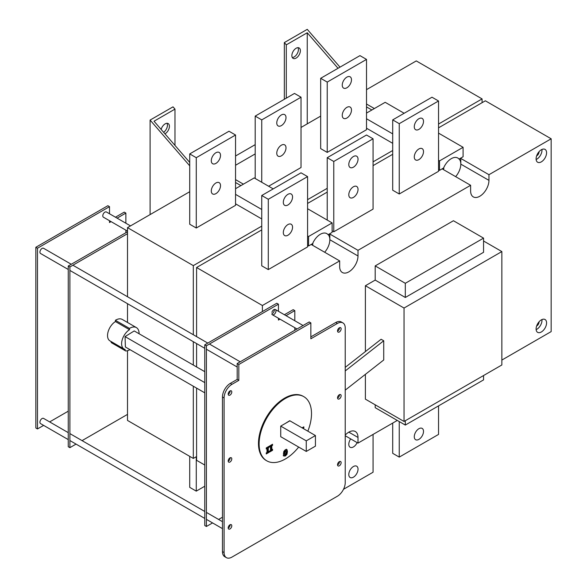 <?xml version="1.0" encoding="UTF-8"?>
<svg xmlns="http://www.w3.org/2000/svg" width="587" height="587" viewBox="0 0 587 587"><rect width="100%" height="100%" fill="white"/><g stroke="black" fill="none" stroke-linecap="round" stroke-linejoin="round"><path stroke-width="0.88" d="M438.54 127.834L485.354 100.803L551.164 138.796L551.164 331.596L501.856 360.066M443.581 168.014L439.516 170.362L439.516 160.911L463.092 147.3L463.092 156.751L459.034 159.092A12.951 7.477 120 0 0 457.625 157.925A12.951 7.477 120 0 0 443.581 168.014L442.466 169.034L470.62 185.294L470.62 190.966A12.965 7.484 120 0 0 473.305 196.902A12.965 7.484 120 0 0 483.299 193.424A12.965 7.484 120 0 0 488.956 180.378L488.956 174.706L551.164 138.796M459.372 159.275A12.965 7.484 -60 0 1 460.802 164.125L460.802 158.453L459.034 159.092M460.802 158.453L488.956 174.706M196.594 336.622L196.594 267.518L261.743 229.899M307.581 203.44L327.223 192.096M373.061 165.637L392.703 154.293M204.775 465.043L196.594 460.318L196.594 388.11M196.594 366.948L196.594 343.578M193.314 386.217L193.314 458.432L196.594 456.539M438.54 124.048L482.081 98.91L482.081 102.688M392.703 150.514L373.061 161.851M327.223 188.317L307.581 199.661M261.743 226.12L193.314 265.625L193.314 334.737M193.314 341.685L193.314 365.063M189.718 191.722L127.511 227.631L127.511 296.743M320.671 116.109L301.028 127.452M255.191 153.919L235.548 165.255M482.081 98.91L416.271 60.916L366.508 89.65M127.511 350.696L127.511 420.439L193.314 458.432M127.511 414.385L82.063 440.624M76.046 444.102L69.89 447.654L68.253 446.714L68.253 266.006L127.511 231.792M127.511 303.692L127.511 322.461M69.89 447.654L69.89 266.953L127.511 233.685M129.94 349.625A13.149 7.594 -60 0 1 125.728 350.975A2.781 1.607 -60 0 1 125.669 350.945A2.781 1.607 -60 0 1 125.104 349.419A11.579 6.684 -60 0 1 124.011 348.994L109.938 340.864A11.579 6.684 -60 0 1 108.111 331.772A11.579 6.684 -60 0 1 115.441 321.559L115.397 320.297A13.149 7.594 -60 0 1 122.301 319.453L136.375 327.583A13.149 7.594 -60 0 1 139.097 333.754M125.618 350.909L111.647 342.845A2.781 1.607 -60 0 1 111.596 342.815A2.781 1.607 -60 0 1 111.016 341.487M115.441 321.559L129.514 329.689L129.478 328.427A13.149 7.594 -60 0 1 136.375 327.583M115.397 320.297L129.478 328.427M124.011 348.994A11.579 6.684 -60 0 1 122.184 339.902A11.579 6.684 -60 0 1 129.514 329.689M204.775 392.835L125.383 346.998L125.06 336.6L134.225 330.943L204.775 371.674M125.06 336.6L204.775 382.621M278.436 304.183L276.8 303.244L204.775 344.826L204.775 525.534L206.411 526.48L206.411 345.772L278.436 304.183L278.436 311.293M204.775 344.826L206.411 345.772M69.89 266.953L68.253 266.006M222.458 517.213L218.591 519.451M212.567 522.922L206.411 526.48M278.436 318.249L278.436 320.062L280.014 319.159M286.03 315.681L294.806 310.611L294.806 320.751M284.394 314.735L293.17 309.672L294.806 310.611M294.806 327.7L294.806 330.268M271.891 312.313A3.008 1.739 -60 0 1 275.362 309.518A3.008 1.739 -60 0 1 275.362 312.996A3.008 1.739 -60 0 1 272.353 314.735A3.008 1.739 -60 0 1 271.891 314.206M271.891 313.796A3.008 1.739 120 0 0 274.298 309.466M345.229 390.135L383.729 359.978L383.729 340.776L381.11 339.264L345.229 367.367M345.229 370.933L383.729 340.776M338.64 395.293L339.418 394.684M397.282 420.439L357.997 443.119L357.997 437.447A12.965 7.484 120 0 0 355.311 431.511A12.965 7.484 120 0 0 345.229 435.084M262.396 311.558L262.396 305.511L339.66 260.899L339.66 266.571A12.965 7.484 120 0 0 342.346 272.507A12.965 7.484 120 0 0 352.339 269.037A12.965 7.484 120 0 0 357.997 255.983L357.997 250.319L470.62 185.294M404.032 421.459L404.032 308.043L501.856 251.566L501.856 364.975L404.032 421.459L365.393 399.153L365.393 374.337M365.393 351.576L365.393 285.737L375.188 280.087L375.188 265.911L453.435 220.734L483.556 238.124L483.556 252.3L405.309 297.477L405.309 283.301L483.556 238.124M483.556 375.548L483.556 379.892L405.309 425.069L375.188 407.679L375.188 404.803M536.1 328.955A7.411 4.278 -60 0 1 539.336 321.493A7.411 4.278 -60 0 1 545.044 319.511A7.411 4.278 -60 0 1 545.044 328.067A7.411 4.278 -60 0 1 537.633 332.345A7.411 4.278 -60 0 1 536.1 328.955M536.1 158.828A7.411 4.278 -60 0 1 539.336 151.373A7.411 4.278 -60 0 1 545.044 149.392A7.411 4.278 -60 0 1 545.044 157.947A7.411 4.278 -60 0 1 537.633 162.225A7.411 4.278 -60 0 1 536.1 158.828M255.191 144.651L235.548 155.995M374.367 108.551L366.508 104.016M243.407 184.157L235.548 179.622M193.314 265.625L127.511 227.631M261.743 218.936L235.548 203.814M235.548 135.01L235.548 205.333L196.263 228.013L189.718 224.234L189.718 153.911L196.263 157.698L235.548 135.01L229.003 131.231L189.718 153.911M220.521 185.653A6.53 3.771 -60 0 1 217.674 192.22A6.53 3.771 -60 0 1 212.641 193.967A6.53 3.771 -60 0 1 211.291 190.98A6.53 3.771 -60 0 1 214.138 184.413A6.53 3.771 -60 0 1 219.171 182.66A6.53 3.771 -60 0 1 220.521 185.653M220.521 155.408A6.53 3.771 -60 0 1 217.674 161.975A6.53 3.771 -60 0 1 212.641 163.729A6.53 3.771 -60 0 1 211.291 160.735A6.53 3.771 -60 0 1 214.138 154.168A6.53 3.771 -60 0 1 219.171 152.422A6.53 3.771 -60 0 1 220.521 155.408M196.263 228.013L196.263 157.698M392.703 143.331L366.508 128.208M255.191 178.485L255.191 116.109L261.743 119.887L301.028 97.207L301.028 167.522L268.619 186.24M366.508 59.404L366.508 129.72L327.223 152.4L320.671 148.621L320.671 78.306L327.223 82.085L366.508 59.404L359.963 55.626L320.671 78.306M301.028 97.207L294.483 93.428L255.191 116.109M351.481 79.803A6.53 3.771 -60 0 1 348.634 86.37A6.53 3.771 -60 0 1 343.6 88.116A6.53 3.771 -60 0 1 342.25 85.13A6.53 3.771 -60 0 1 345.097 78.563A6.53 3.771 -60 0 1 350.131 76.809A6.53 3.771 -60 0 1 351.481 79.803M351.481 110.04A6.53 3.771 -60 0 1 348.634 116.615A6.53 3.771 -60 0 1 343.6 118.361A6.53 3.771 -60 0 1 342.25 115.375A6.53 3.771 -60 0 1 345.097 108.8A6.53 3.771 -60 0 1 350.131 107.054A6.53 3.771 -60 0 1 351.481 110.04M286.001 117.605A6.53 3.771 -60 0 1 283.154 124.173A6.53 3.771 -60 0 1 278.121 125.926A6.53 3.771 -60 0 1 276.77 122.932A6.53 3.771 -60 0 1 279.617 116.365A6.53 3.771 -60 0 1 284.651 114.612A6.53 3.771 -60 0 1 286.001 117.605M286.001 147.851A6.53 3.771 -60 0 1 283.154 154.418A6.53 3.771 -60 0 1 278.121 156.164A6.53 3.771 -60 0 1 276.77 153.178A6.53 3.771 -60 0 1 279.617 146.611A6.53 3.771 -60 0 1 284.651 144.857A6.53 3.771 -60 0 1 286.001 147.851M261.743 182.271L261.743 119.887M327.223 152.4L327.223 82.085M307.25 123.864L307.25 32.755L286.295 44.847L284.335 42.58L307.25 29.35L339.99 67.153M286.295 98.154L286.295 44.847M300.375 50.709A6.017 3.478 -60 0 1 297.748 56.77A6.017 3.478 -60 0 1 293.111 58.377A6.017 3.478 -60 0 1 293.111 51.429A6.017 3.478 -60 0 1 299.128 47.951A6.017 3.478 -60 0 1 300.375 50.709M284.335 99.284L284.335 42.58M292.289 57.526A6.017 3.478 120 0 0 298.409 49.572A6.017 3.478 120 0 0 297.983 47.672M338.024 68.29L307.25 32.755M189.718 165.82L150.103 120.078L173.018 106.849L174.985 109.116L154.029 121.215L189.718 162.423M174.985 109.116L174.985 145.407M161.154 129.441A6.017 3.478 -60 0 1 168.168 123.564A6.017 3.478 -60 0 1 169.049 128.531A6.017 3.478 -60 0 1 164.94 133.814M150.103 214.593L150.103 120.078M163.619 132.288A6.017 3.478 120 0 0 167.024 123.277M189.718 456.348L189.718 487.349L196.263 491.136L204.775 486.219M196.263 456.73L196.263 491.136M235.548 194.363L261.743 209.486M235.548 188.698L254.215 177.92L273.197 188.882M366.508 118.757L392.703 133.88M366.508 113.086L385.175 102.314L404.157 113.276M536.136 159.525A7.411 4.278 120 0 0 541.955 149.443M536.628 155.871A3.243 1.871 120 0 0 539.049 151.835A3.243 1.871 120 0 0 539.042 151.695M536.136 329.645A7.411 4.278 120 0 0 541.955 319.563M536.628 325.998A3.243 1.871 120 0 0 539.049 321.955A3.243 1.871 120 0 0 539.042 321.815M365.393 285.737L404.032 308.043M375.188 280.087L405.309 297.477M483.556 241L501.856 251.566M375.188 265.911L405.309 283.301M405.309 425.069L405.309 420.718M345.229 435.745L357.997 443.119M312.423 245.175A12.965 7.484 -60 0 1 312.93 243.825L311.506 244.647L339.66 260.899M357.997 255.983L329.843 239.731L329.843 234.059L328.412 234.881A12.965 7.484 -60 0 1 329.843 239.731A12.965 7.484 -60 0 1 324.67 252.241M329.843 234.059L357.997 250.319M488.956 180.378L460.802 164.125A12.965 7.484 -60 0 1 455.629 176.636M443.383 169.562A12.965 7.484 -60 0 1 443.889 168.212M399.248 421.569L399.248 457.112L392.703 453.325L392.703 423.08M438.54 405.881L438.54 434.424L399.248 457.112M414.275 436.713A6.53 3.771 -60 0 1 417.13 430.146A6.53 3.771 -60 0 1 422.156 428.393A6.53 3.771 -60 0 1 422.156 435.936A6.53 3.771 -60 0 1 415.625 439.7A6.53 3.771 -60 0 1 414.275 436.713M373.061 434.424L373.061 472.227L343.505 489.294M357.131 442.62A6.53 3.771 -60 0 1 350.153 447.265A6.53 3.771 -60 0 1 348.795 444.271A6.53 3.771 -60 0 1 350.681 438.893M348.795 474.516A6.53 3.771 -60 0 1 351.65 467.949A6.53 3.771 -60 0 1 356.676 466.195A6.53 3.771 -60 0 1 356.676 473.738A6.53 3.771 -60 0 1 350.153 477.502A6.53 3.771 -60 0 1 348.795 474.516M328.412 234.881L328.074 234.705A12.951 7.477 120 0 0 326.666 233.538A12.951 7.477 120 0 0 312.622 243.627L312.93 243.825M262.396 305.511L196.594 267.518M312.622 243.627L308.564 245.968L307.581 245.403M307.581 176.599L307.581 246.914L268.288 269.594L261.743 265.816L261.743 195.5L301.028 172.813L307.581 176.599L268.288 199.279L261.743 195.5M268.288 269.594L268.288 199.279M283.316 202.324A6.53 3.771 -60 0 1 286.17 195.75A6.53 3.771 -60 0 1 291.196 194.003A6.53 3.771 -60 0 1 292.553 196.99A6.53 3.771 -60 0 1 289.699 203.564A6.53 3.771 -60 0 1 284.673 205.311A6.53 3.771 -60 0 1 283.316 202.324M283.316 232.569A6.53 3.771 -60 0 1 286.17 225.995A6.53 3.771 -60 0 1 291.196 224.249A6.53 3.771 -60 0 1 292.553 227.235A6.53 3.771 -60 0 1 289.699 233.809A6.53 3.771 -60 0 1 284.673 235.556A6.53 3.771 -60 0 1 283.316 232.569M308.564 245.968L308.564 236.517L332.132 222.906L307.581 208.73M332.132 222.906L332.132 232.357L328.074 234.705M308.564 236.517L307.581 235.952M463.092 147.3L438.54 133.124M439.516 160.911L438.54 160.339M439.516 170.362L438.54 169.79M373.061 138.796L333.768 161.476L327.223 157.698L366.508 135.01L373.061 138.796L373.061 209.111L333.768 231.792L332.132 230.845M438.54 100.986L438.54 171.309L399.248 193.989L392.703 190.21L392.703 119.887L431.988 97.207L438.54 100.986L399.248 123.674L392.703 119.887M333.768 231.792L333.768 161.476M348.795 194.759A6.53 3.771 -60 0 1 351.65 188.192A6.53 3.771 -60 0 1 356.676 186.446A6.53 3.771 -60 0 1 358.033 189.432A6.53 3.771 -60 0 1 355.179 195.999A6.53 3.771 -60 0 1 350.153 197.753A6.53 3.771 -60 0 1 348.795 194.759M348.795 164.521A6.53 3.771 -60 0 1 351.65 157.947A6.53 3.771 -60 0 1 356.676 156.201A6.53 3.771 -60 0 1 358.033 159.187A6.53 3.771 -60 0 1 355.179 165.761A6.53 3.771 -60 0 1 350.153 167.508A6.53 3.771 -60 0 1 348.795 164.521M399.248 193.989L399.248 123.674M414.275 126.711A6.53 3.771 -60 0 1 417.13 120.144A6.53 3.771 -60 0 1 422.156 118.398A6.53 3.771 -60 0 1 423.506 121.384A6.53 3.771 -60 0 1 420.659 127.951A6.53 3.771 -60 0 1 415.625 129.705A6.53 3.771 -60 0 1 414.275 126.711M414.275 156.956A6.53 3.771 -60 0 1 417.13 150.389A6.53 3.771 -60 0 1 422.156 148.636A6.53 3.771 -60 0 1 423.506 151.629A6.53 3.771 -60 0 1 420.659 158.196A6.53 3.771 -60 0 1 415.625 159.95A6.53 3.771 -60 0 1 414.275 156.956M327.223 220.074L327.223 157.698M285.319 423.454L289.736 420.725L315.439 435.554L315.439 446.142L306.267 451.44L280.725 436.699L280.725 426.103L289.743 420.901M306.267 451.44L306.267 440.852L280.725 426.103M306.267 440.852L315.439 435.554M280.725 431.401L280.725 426.287M298.673 447.059A37.04 21.389 -60 0 1 266.792 460.832A37.04 21.389 -60 0 1 259.124 443.875A37.04 21.389 -60 0 1 275.288 406.6A37.04 21.389 -60 0 1 303.839 396.673A37.04 21.389 -60 0 1 307.845 431.166M287.439 451.652L286.977 454.279L285.414 455.967L283.859 456.055L283.404 453.986L283.859 451.366L285.414 449.671L286.977 449.576L287.439 451.652L286.786 451.278L286.324 453.898L284.761 455.593L283.198 455.673M269.734 445.9L272.559 444.271L272.559 445.328L271.803 445.76L271.803 449.701L272.559 449.268L272.559 450.324L269.734 451.946L269.734 450.897L270.49 450.464L270.49 446.516L269.734 446.956L269.734 445.9M302.085 427.842L303.831 426.837L303.831 427.894L303.075 428.415M266.256 447.91L269.073 446.281L269.073 447.338L268.325 447.771L268.325 451.711L269.073 451.278L269.073 452.328L266.256 453.956L266.256 452.907L267.004 452.467L267.004 448.527L266.256 448.96L266.256 447.91M127.511 231.109L103.415 217.197A3.008 1.739 -60 0 1 102.791 215.818A3.008 1.739 -60 0 1 104.104 212.787A3.008 1.739 -60 0 1 106.423 211.988L130.519 225.9M68.253 439.604L40.554 423.609A3.008 1.739 -60 0 1 39.931 422.236A3.008 1.739 -60 0 1 41.244 419.206A3.008 1.739 -60 0 1 43.563 418.399L68.253 432.648M68.253 269.477L40.554 253.489A3.008 1.739 -60 0 1 39.931 252.109A3.008 1.739 -60 0 1 41.244 249.086A3.008 1.739 -60 0 1 43.563 248.279L71.262 264.267M286.324 449.194L286.786 451.278M284.761 450.412L285.414 450.787L284.724 453.223L285.414 454.852L286.118 452.416L285.414 450.787L285.803 450.743L284.761 450.412L284.064 452.848L284.761 454.47M284.379 454.521L285.414 454.852M286.977 454.279L286.324 453.898M271.898 444.653L271.15 445.379L271.15 449.319L271.803 449.701M272.559 445.328L271.898 444.946M271.803 445.76L271.15 445.379M271.898 449.642L269.734 451.19M272.559 450.324L271.898 449.943M270.49 446.516L269.734 446.201M303.171 427.219L302.422 428.04M303.075 428.327L302.422 427.952M303.831 427.894L303.171 427.519M268.42 446.663L267.672 447.389L267.672 451.33L268.325 451.711M269.073 447.338L268.42 446.956M268.325 447.771L267.672 447.389M268.42 451.652L266.256 453.201M269.073 452.328L268.42 451.953M267.004 448.527L266.256 448.204M266.792 460.832L266.138 460.45A37.04 21.389 -60 0 1 258.471 443.493A37.04 21.389 -60 0 1 274.635 406.219A37.04 21.389 -60 0 1 303.178 396.298L303.839 396.673M341.135 328.852A2.546 1.468 -60 0 1 340.027 331.42A2.546 1.468 -60 0 1 338.061 332.103A2.546 1.468 -60 0 1 338.061 329.16A2.546 1.468 -60 0 1 340.607 327.685A2.546 1.468 -60 0 1 341.135 328.852M337.54 331.112A2.546 1.468 120 0 0 339.499 327.913A2.546 1.468 120 0 0 339.491 327.729M341.135 395.77A2.546 1.468 -60 0 1 340.027 398.331A2.546 1.468 -60 0 1 338.061 399.013A2.546 1.468 -60 0 1 338.061 396.071A2.546 1.468 -60 0 1 340.607 394.603A2.546 1.468 -60 0 1 341.135 395.77M337.54 398.023A2.546 1.468 120 0 0 339.499 394.824A2.546 1.468 120 0 0 339.491 394.647M231.784 391.984A2.546 1.468 -60 0 1 230.676 394.552A2.546 1.468 -60 0 1 228.71 395.234A2.546 1.468 -60 0 1 228.71 392.292A2.546 1.468 -60 0 1 231.256 390.825A2.546 1.468 -60 0 1 231.784 391.984M228.189 394.244A2.546 1.468 120 0 0 230.148 391.045A2.546 1.468 120 0 0 230.141 390.869M231.784 458.902A2.546 1.468 -60 0 1 230.676 461.463A2.546 1.468 -60 0 1 228.71 462.145A2.546 1.468 -60 0 1 228.71 459.203A2.546 1.468 -60 0 1 231.256 457.735A2.546 1.468 -60 0 1 231.784 458.902M228.189 461.162A2.546 1.468 120 0 0 230.148 457.955A2.546 1.468 120 0 0 230.141 457.779M231.784 525.813A2.546 1.468 -60 0 1 230.676 528.381A2.546 1.468 -60 0 1 228.71 529.063A2.546 1.468 -60 0 1 228.71 526.121A2.546 1.468 -60 0 1 231.256 524.653A2.546 1.468 -60 0 1 231.784 525.813M228.189 528.073A2.546 1.468 120 0 0 230.148 524.873A2.546 1.468 120 0 0 230.141 524.697M341.135 462.681A2.546 1.468 -60 0 1 340.027 465.249A2.546 1.468 -60 0 1 338.061 465.931A2.546 1.468 -60 0 1 338.061 462.989A2.546 1.468 -60 0 1 340.607 461.514A2.546 1.468 -60 0 1 341.135 462.681M337.54 464.941A2.546 1.468 120 0 0 339.499 461.742A2.546 1.468 120 0 0 339.491 461.558M310.853 338.78L337.371 323.466A11.109 6.413 -60 0 1 342.925 322.916A11.109 6.413 -60 0 1 345.229 328.001L345.229 482.624A11.109 6.413 -60 0 1 337.371 496.235L231.946 557.1A11.109 6.413 -60 0 1 226.391 557.65A11.109 6.413 -60 0 1 224.095 552.565L224.095 397.942A11.109 6.413 -60 0 1 231.946 384.331L238.828 380.361L238.828 364.483L310.853 322.901L310.853 338.78M342.925 322.916L341.289 321.97A11.109 6.413 120 0 0 335.735 322.52L310.853 336.887M310.853 322.901L309.217 321.955L237.185 363.536L237.185 379.415L230.309 383.384A11.109 6.413 120 0 0 222.458 396.995L222.458 551.619A11.109 6.413 120 0 0 224.755 556.703L226.391 557.65M237.185 379.415L238.828 380.361M237.185 363.536L238.828 364.483M68.253 411.179L49.653 421.914M43.636 425.392L37.473 428.943L37.473 248.235L109.505 206.653L109.505 213.763M109.505 206.653L107.869 205.707L35.836 247.288L35.836 427.996L37.473 428.943M35.836 247.288L37.473 248.235M109.505 220.712L109.505 222.532L111.075 221.622M117.099 218.144L125.875 213.081L125.875 223.214M115.456 217.205L124.239 212.134L125.875 213.081M125.875 230.163L125.875 232.738M348.832 432.157L357.997 437.447M284.724 453.223L284.064 452.848M285.414 455.967L284.761 455.593M335.735 322.52L337.371 323.466M222.458 551.619L224.095 552.565M222.458 396.995L224.095 397.942M230.309 383.384L231.946 384.331M111.596 342.815L125.669 350.945M371.865 109.996L366.508 106.907M240.905 185.602L235.548 182.513M303.061 325.514L275.362 309.518M297.037 328.984L272.353 314.735M229.928 525.996L229.121 525.526M222.458 521.682L206.411 512.414M204.775 511.475L69.89 433.595M222.458 528.63L206.411 519.37M204.775 518.424L69.89 440.543M240.2 361.805L209.42 344.033M207.783 343.087L72.898 265.214M237.185 367.014L206.411 349.25M204.775 348.304L69.89 270.424"/></g></svg>
